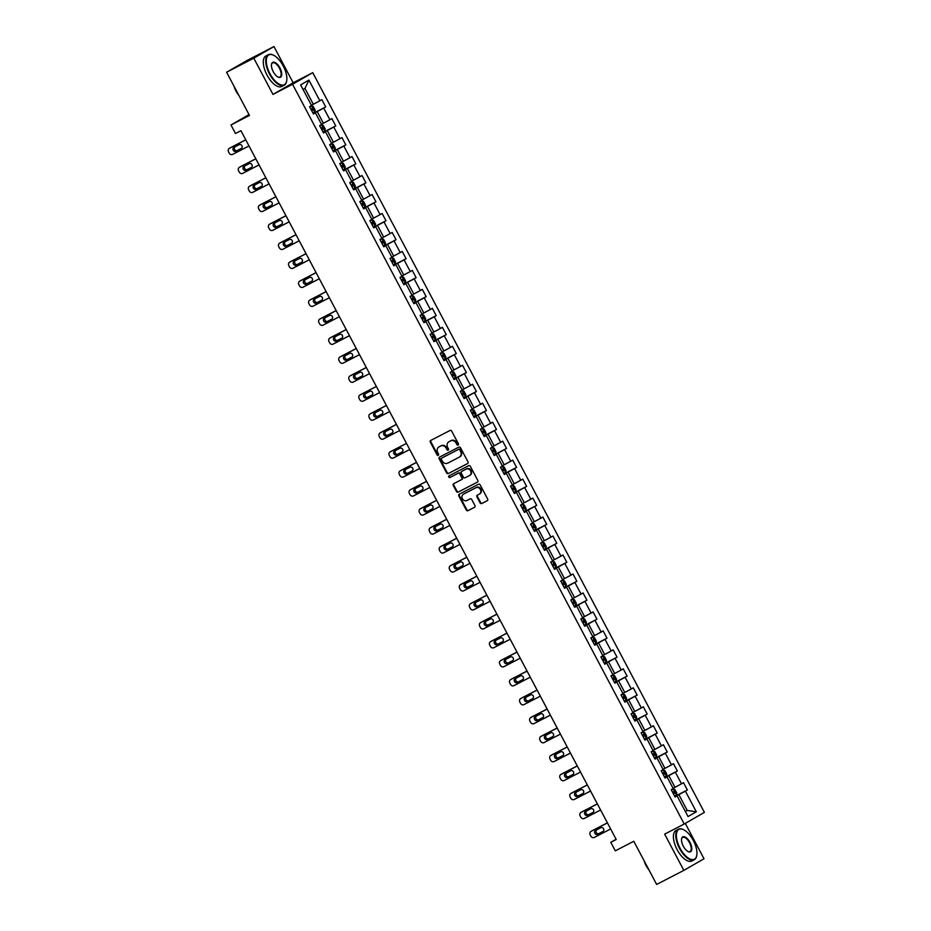 <?xml version="1.0" encoding="UTF-8"?>
<svg xmlns="http://www.w3.org/2000/svg" width="931" height="931" viewBox="0 0 931 931"><rect width="100%" height="100%" fill="white"/><g stroke="black" fill="none" stroke-linecap="round" stroke-linejoin="round"><path stroke-width="1.4" d="M458.11 445.03A0.943 0.838 -119.9 0 0 458.413 443.808L451.698 431.123A1.35 1.199 -119.9 0 0 449.999 430.483L430.785 440.421A1.35 1.199 -119.9 0 0 430.343 442.167L437.07 454.852A0.943 0.838 -119.9 0 0 438.559 454.072L437.686 452.431A4.329 3.84 -119.9 0 1 439.083 446.845L440.689 446.019A4.329 3.84 -119.9 0 1 446.124 448.067L446.996 449.708A0.943 0.838 -119.9 0 0 448.486 448.94L447.613 447.299A4.329 3.84 -119.9 0 1 449.01 441.713L450.616 440.887A4.329 3.84 -119.9 0 1 456.05 442.935L456.923 444.576A0.943 0.838 -119.9 0 0 458.11 445.03M480.105 502.88A1.35 1.199 -119.9 0 0 481.804 503.52L487.192 500.738A1.35 1.199 -119.9 0 0 487.635 498.993L480.175 484.9A1.35 1.199 -119.9 0 0 478.476 484.26L459.262 494.198A1.35 1.199 -119.9 0 0 458.82 495.944L466.28 510.037A1.35 1.199 -119.9 0 0 467.979 510.677L474.496 507.302A1.35 1.199 -119.9 0 0 474.926 505.556L471.738 499.528A1.35 1.199 -119.9 0 0 470.039 498.888L466.803 500.564A3.619 3.212 -119.9 0 1 463.429 494.175L476.078 487.635A3.619 3.212 -119.9 0 1 479.453 494.012L477.347 495.106A1.35 1.199 -119.9 0 0 476.916 496.851L480.105 502.88L480.652 502.565A1.35 1.199 -119.9 0 0 482.351 503.205L487.402 500.599M253.791 58.176L272.981 94.415L293.16 82.789L273.97 46.55L253.791 58.176L226.605 72.234L249.461 115.421L230.981 124.987L235.485 133.494L240.92 130.677L616.229 839.518L610.794 842.322L615.298 850.841L633.79 841.275L656.646 884.45L683.843 870.38L704.011 858.766L685.286 823.4M272.981 94.415L292.555 84.29L684.227 824.005L664.653 834.141L683.843 870.38M467.537 463.603A1.35 1.199 -119.9 0 0 467.979 461.857L460.519 447.776A1.35 1.199 -119.9 0 0 458.82 447.136L439.607 457.074A1.35 1.199 -119.9 0 0 439.164 458.82L446.624 472.913A1.35 1.199 -119.9 0 0 448.323 473.553L467.618 463.557M477.568 482.037L458.704 491.801A1.35 1.199 -119.9 0 1 457.005 491.161L456.458 491.475L453.257 485.447A1.35 1.199 -119.9 0 1 453.7 483.701L461.485 479.663A1.35 1.199 -119.9 0 0 461.927 477.917L459.809 473.914A1.35 1.199 -119.9 0 0 458.11 473.274L449.999 477.475A0.943 0.838 -119.9 0 1 449.079 475.822A0.943 0.838 -119.9 0 0 449.079 475.822L468.642 465.698A1.35 1.199 -119.9 0 1 470.341 466.338L477.801 480.419A1.35 1.199 -119.9 0 1 477.405 482.142L477.37 482.165A1.35 1.199 -119.9 0 0 477.405 482.142M477.37 482.165L458.157 492.115A1.35 1.199 -119.9 0 1 456.458 491.475M226.605 72.234L246.773 60.62L273.97 46.55M292.555 84.29L312.735 72.665L704.395 812.391L684.227 824.005M674.8 796.471L687.369 789.977L683.505 782.68L681.515 783.821L675.336 772.148L677.326 770.996L673.462 763.699L671.472 764.851L665.293 753.179L667.271 752.027L663.407 744.73L661.417 745.871L655.238 734.198L657.228 733.058L653.364 725.761L651.374 726.902L645.195 715.229L647.185 714.077L643.321 706.78L641.331 707.932L635.151 696.248L637.141 695.108L633.278 687.811L631.288 688.952L625.108 677.279L627.098 676.139L623.235 668.83L621.245 669.983L615.054 658.31L617.044 657.158L613.18 649.861L611.19 651.013L605.01 639.329L607 638.189L603.137 630.892L601.147 632.033L594.967 620.36L596.957 619.208L593.094 611.911L591.104 613.063L584.924 601.391L586.914 600.239L583.05 592.942L581.06 594.083L574.869 582.41L576.859 581.27L572.996 573.973L571.006 575.114L564.826 563.441L566.816 562.289L562.952 554.992L560.962 556.144L554.783 544.46L556.773 543.32L552.909 536.023L550.919 537.164L544.74 525.491L546.73 524.351L542.866 517.042L540.876 518.195L534.685 506.522L536.675 505.37L532.811 498.073L530.821 499.225L524.642 487.541L526.632 486.401L522.768 479.104L520.778 480.245L514.599 468.572L516.589 467.42L512.725 460.123L510.735 461.276L504.555 449.603L506.545 448.451L502.682 441.154L500.692 442.295L494.501 430.622L496.491 429.482L492.627 422.185L490.637 423.326L484.457 411.653L486.448 410.501L482.584 403.204L480.594 404.357L474.414 392.673L476.404 391.532L472.541 384.235L470.551 385.376L464.371 373.703L466.361 372.563L462.498 365.255L460.508 366.407L454.328 354.734L456.306 353.582L452.443 346.285L450.453 347.438L444.273 335.754L446.263 334.613L442.4 327.316L440.41 328.457L434.23 316.784L436.22 315.632L432.356 308.336L430.366 309.488L424.187 297.815L426.177 296.663L422.313 289.366L420.323 290.507L414.144 278.834L416.134 277.694L412.27 270.397L410.28 271.538L404.089 259.865L406.079 258.713L402.215 251.417L400.225 252.569L394.046 240.885L396.036 239.744L392.172 232.447L390.182 233.588L384.003 221.915L385.993 220.775L382.129 213.467L380.139 214.619L373.959 202.946L375.949 201.794L372.086 194.498L370.096 195.65L363.905 183.966L365.895 182.825L362.031 175.528L360.041 176.669L353.861 164.996L355.851 163.844L351.988 156.548L349.998 157.7L343.818 146.027L345.808 144.875L341.945 137.579L339.955 138.719L333.775 127.047L335.765 125.906L331.901 118.609L329.911 119.75L323.72 108.077L325.71 106.925L321.847 99.629L319.857 100.781L308.917 80.101L300.632 84.872L311.571 105.552L309.581 106.693L313.444 114.001L315.434 112.849L313.351 113.803M687.369 789.977L685.379 791.117L696.33 811.797L688.044 816.568L677.093 795.889L675.103 797.041L671.239 789.744L673.229 788.592L667.05 776.92L665.06 778.072L661.196 770.775L663.186 769.623L656.995 757.95L655.005 759.091L651.141 751.794L653.131 750.654L646.952 738.97L644.962 740.122L641.098 732.825L643.088 731.673L636.909 720L634.919 721.141L631.055 713.844L633.045 712.704L626.866 701.031L624.876 702.172L621.012 694.875L623.002 693.735L616.811 682.051L614.832 683.203L610.957 675.906L612.947 674.754L606.768 663.081L604.778 664.222L600.914 656.925L602.904 655.785L596.724 644.101L594.734 645.253L590.871 637.956L592.861 636.804L586.681 625.132L584.691 626.284L580.828 618.987L582.818 617.835L576.638 606.162L574.648 607.303L570.784 600.006L572.774 598.866L566.583 587.182L564.593 588.334L560.73 581.037L562.72 579.885L556.54 568.213L554.55 569.353L550.687 562.056L552.677 560.916L546.497 549.243L544.507 550.384L540.643 543.087L542.633 541.947L536.454 530.263L534.464 531.415L530.6 524.118L532.59 522.966L526.399 511.294L524.409 512.434L520.545 505.137L522.535 503.997L516.356 492.313L514.366 493.465L510.502 486.168L512.492 485.016L506.313 473.344L504.323 474.496L500.459 467.199L502.449 466.047L496.27 454.375L494.28 455.515L490.416 448.218L492.406 447.078L486.215 435.394L484.225 436.546L480.361 429.249L482.351 428.097L476.172 416.425L474.182 417.577L470.318 410.268L472.308 409.128L466.128 397.456L464.138 398.596L460.275 391.299L462.265 390.159L456.085 378.475L454.095 379.627L450.232 372.33L452.222 371.178L446.03 359.506L444.04 360.646L440.177 353.349L442.167 352.209L435.987 340.537L433.997 341.677L430.134 334.38L432.124 333.228L425.944 321.556L423.954 322.708L420.09 315.411L422.08 314.259L415.901 302.587L413.911 303.727L410.047 296.43L412.037 295.29L405.846 283.606L403.856 284.758L399.993 277.461L401.983 276.309L395.803 264.637L393.813 265.789L389.949 258.481L391.939 257.34L385.76 245.668L383.77 246.808L379.906 239.511L381.896 238.371L375.717 226.687L373.727 227.839L369.863 220.542L371.853 219.39L365.674 207.718L363.684 208.858L359.82 201.561L361.81 200.421L355.619 188.749L353.629 189.889L349.765 182.592L351.755 181.44L345.576 169.768L343.586 170.92L339.722 163.623L341.712 162.471L335.532 150.799L333.542 151.939L329.679 144.642L331.669 143.502L325.489 131.818L323.499 132.97L319.636 125.673L321.626 124.521L315.434 112.849M664.862 777.699L668.807 775.651L674.987 787.335L673.078 788.313M674.987 787.335L681.515 783.821M668.807 775.651L675.336 772.148M667.05 776.92L664.955 777.874M654.819 758.718L658.752 756.682L664.943 768.354L663.035 769.343M664.943 768.354L671.472 764.851M658.752 756.682L665.293 753.179M656.995 757.95L654.912 758.905M644.764 739.749L648.709 737.713L654.889 749.385L652.992 750.374M654.889 749.385L661.417 745.871M648.709 737.713L655.238 734.198M646.952 738.97L644.869 739.936M634.721 720.769L638.666 718.732L644.846 730.404L642.937 731.394M644.846 730.404L651.374 726.902M638.666 718.732L645.195 715.229M636.909 720L634.814 720.955M624.678 701.799L628.623 699.763L634.802 711.435L632.894 712.424M634.802 711.435L641.331 707.932M628.623 699.763L635.151 696.248M626.866 701.031L624.771 701.986M614.635 682.83L618.568 680.782L624.759 692.466L622.851 693.444M624.759 692.466L631.288 688.952M618.568 680.782L625.108 677.279M616.811 682.051L614.728 683.017M604.58 663.85L608.525 661.813L614.704 673.485L612.807 674.475M614.704 673.485L621.245 669.983M608.525 661.813L615.054 658.31M606.768 663.081L604.685 664.036M594.537 644.88L598.482 642.844L604.661 654.516L602.753 655.505M604.661 654.516L611.19 651.013M598.482 642.844L605.01 639.329M596.724 644.101L594.63 645.067M584.493 625.911L588.439 623.863L594.618 635.547L592.71 636.525M594.618 635.547L601.147 632.033M588.439 623.863L594.967 620.36M586.681 625.132L584.587 626.086M574.45 606.931L578.384 604.894L584.575 616.566L582.666 617.556M584.575 616.566L591.104 613.063M578.384 604.894L584.924 601.391M576.638 606.162L574.543 607.117M564.395 587.961L568.341 585.925L574.52 597.597L572.623 598.586M574.52 597.597L581.06 594.083M568.341 585.925L574.869 582.41M566.583 587.182L564.5 588.148M554.352 568.981L558.297 566.944L564.477 578.616L562.58 579.606M564.477 578.616L571.006 575.114M558.297 566.944L564.826 563.441M556.54 568.213L554.457 569.167M544.309 550.012L548.254 547.975L554.434 559.647L552.525 560.637M554.434 559.647L560.962 556.144M548.254 547.975L554.783 544.46M546.497 549.243L544.402 550.198M534.266 531.042L538.199 528.994L544.391 540.678L542.482 541.656M544.391 540.678L550.919 537.164M538.199 528.994L544.74 525.491M536.454 530.263L534.359 531.229M524.211 512.062L528.156 510.025L534.336 521.697L532.439 522.687M534.336 521.697L540.876 518.195M528.156 510.025L534.685 506.522M526.399 511.294L524.316 512.248M514.168 493.093L518.113 491.056L524.293 502.728L522.396 503.718M524.293 502.728L530.821 499.225M518.113 491.056L524.642 487.541M516.356 492.313L514.273 493.279M504.125 474.123L508.07 472.075L514.249 483.759L512.341 484.737M514.249 483.759L520.778 480.245M508.07 472.075L514.599 468.572M506.313 473.344L504.218 474.298M494.082 455.143L498.027 453.106L504.206 464.778L502.298 465.768M504.206 464.778L510.735 461.276M498.027 453.106L504.555 449.603M496.27 454.375L494.175 455.329M484.027 436.174L487.972 434.137L494.152 445.809L492.255 446.799M494.152 445.809L500.692 442.295M487.972 434.137L494.501 430.622M486.215 435.394L484.132 436.36M473.984 417.193L477.929 415.156L484.108 426.829L482.211 427.818M484.108 426.829L490.637 423.326M477.929 415.156L484.457 411.653M476.172 416.425L474.088 417.379M463.941 398.224L467.886 396.187L474.065 407.859L472.157 408.849M474.065 407.859L480.594 404.357M467.886 396.187L474.414 392.673M466.128 397.456L464.034 398.41M453.897 379.254L457.843 377.206L464.022 388.89L462.113 389.868M464.022 388.89L470.551 385.376M457.843 377.206L464.371 373.703M456.085 378.475L453.991 379.441M443.854 360.274L447.788 358.237L453.979 369.91L452.07 370.899M453.979 369.91L460.508 366.407M447.788 358.237L454.328 354.734M446.03 359.506L443.947 360.46M433.799 341.305L437.745 339.268L443.924 350.94L442.027 351.93M443.924 350.94L450.453 347.438M437.745 339.268L444.273 335.754M435.987 340.537L433.904 341.491M423.756 322.335L427.701 320.287L433.881 331.971L431.972 332.949M433.881 331.971L440.41 328.457M427.701 320.287L434.23 316.784M425.944 321.556L423.849 322.51M413.713 303.355L417.658 301.318L423.838 312.991L421.929 313.98M423.838 312.991L430.366 309.488M417.658 301.318L424.187 297.815M415.901 302.587L413.806 303.541M403.67 284.386L407.603 282.349L413.795 294.021L411.886 295.011M413.795 294.021L420.323 290.507M407.603 282.349L414.144 278.834M405.846 283.606L403.763 284.572M393.615 265.416L397.56 263.368L403.74 275.041L401.843 276.03M403.74 275.041L410.28 271.538M397.56 263.368L404.089 259.865M395.803 264.637L393.72 265.591M383.572 246.436L387.517 244.399L393.697 256.072L391.788 257.061M393.697 256.072L400.225 252.569M387.517 244.399L394.046 240.885M385.76 245.668L383.665 246.622M373.529 227.467L377.474 225.418L383.653 237.102L381.745 238.08M383.653 237.102L390.182 233.588M377.474 225.418L384.003 221.915M375.717 226.687L373.622 227.653M363.486 208.486L367.419 206.449L373.61 218.122L371.702 219.111M373.61 218.122L380.139 214.619M367.419 206.449L373.959 202.946M365.674 207.718L363.579 208.672M353.431 189.517L357.376 187.48L363.555 199.153L361.659 200.142M363.555 199.153L370.096 195.65M357.376 187.48L363.905 183.966M355.619 188.749L353.536 189.703M343.388 170.548L347.333 168.499L353.512 180.183L351.604 181.161M353.512 180.183L360.041 176.669M347.333 168.499L353.861 164.996M345.576 169.768L343.492 170.722M333.345 151.567L337.29 149.53L343.469 161.203L341.561 162.192M343.469 161.203L349.998 157.7M337.29 149.53L343.818 146.027M335.532 150.799L333.438 151.753M323.301 132.598L327.235 130.561L333.426 142.234L331.517 143.223M333.426 142.234L339.955 138.719M327.235 130.561L333.775 127.047M325.489 131.818L323.394 132.784M313.247 113.629L317.192 111.58L323.371 123.253L321.474 124.242M323.371 123.253L329.911 119.75M317.192 111.58L323.72 108.077M308.917 80.101L304.961 88.468L313.328 104.284L311.431 105.273M313.328 104.284L319.857 100.781M293.16 82.789L312.735 72.665M616.101 839.273L610.794 842.322M249.031 114.583L230.981 124.987M304.961 88.468L303.099 89.551M685.321 811.425L687.218 810.436L678.85 794.632L674.905 796.668M685.356 811.506L687.218 810.436L696.33 811.797M678.85 794.632L685.379 791.117M677.093 795.889L674.998 796.855M313.153 113.431L325.71 106.925M323.197 132.4L335.765 125.906M333.24 151.381L345.808 144.875M343.283 170.35L355.851 163.844M353.338 189.33L365.895 182.825M363.381 208.3L375.949 201.794M373.424 227.269L385.993 220.775M383.467 246.25L396.036 239.744M393.522 265.219L406.079 258.713M403.565 284.188L416.134 277.694M413.608 303.169L426.177 296.663M423.652 322.138L436.22 315.632M433.706 341.118L446.263 334.613M443.75 360.088L456.306 353.582M453.793 379.057L466.361 372.563M463.836 398.037L476.404 391.532M473.879 417.007L486.448 410.501M483.934 435.976L496.491 429.482M493.977 454.956L506.545 448.451M504.02 473.926L516.589 467.42M514.063 492.895L526.632 486.401M524.118 511.875L536.675 505.37M534.161 530.845L546.73 524.351M544.204 549.825L556.773 543.32M554.248 568.794L566.816 562.289M564.302 587.764L576.859 581.27M574.346 606.744L586.914 600.239M584.389 625.713L596.957 619.208M594.432 644.683L607 638.189M604.487 663.663L617.044 657.158M614.53 682.632L627.098 676.139M624.573 701.613L637.141 695.108M634.616 720.582L647.185 714.077M644.671 739.551L657.228 733.058M654.714 758.532L667.271 752.027M664.757 777.501L677.326 770.996M458.378 444.797A0.943 0.838 -119.9 0 1 457.458 444.262L456.597 442.621A4.329 3.84 -119.9 0 0 451.151 440.572L450.616 440.887M449.289 441.55A4.329 3.84 -119.9 0 1 449.557 441.399L451.151 440.572M439.362 446.694A4.329 3.84 -119.9 0 1 439.63 446.531L441.224 445.705A4.329 3.84 -119.9 0 1 446.671 447.753L447.532 449.405A0.943 0.838 -119.9 0 0 448.451 449.929M431.123 440.247A1.35 1.199 -119.9 0 0 430.89 441.853L437.605 454.537A0.943 0.838 -119.9 0 0 438.524 455.073M439.944 456.9A1.35 1.199 -119.9 0 0 439.711 458.506L447.171 472.599A1.35 1.199 -119.9 0 0 448.87 473.239L467.746 463.463M459.716 449.859A0.943 0.838 -119.9 0 0 458.529 449.405L441.655 458.133A0.943 0.838 -119.9 0 0 441.352 459.355L442.272 461.089A4.329 3.84 -119.9 0 0 447.706 463.149L459.239 457.179A4.329 3.84 -119.9 0 0 460.636 451.593L459.716 449.859L460.263 449.545A0.943 0.838 -119.9 0 0 459.076 449.091L458.529 449.405M442.144 457.854A0.943 0.838 -119.9 0 1 442.202 457.819L459.076 449.091M459.507 457.028L459.786 456.865A4.329 3.84 -119.9 0 0 461.182 451.279L460.636 451.593M460.263 449.545L461.182 451.279M457.005 491.161L453.804 485.132L453.257 485.447M454.037 483.515A1.35 1.199 -119.9 0 0 453.804 485.132M461.578 479.616L462.032 479.349A1.35 1.199 -119.9 0 0 462.474 477.603L460.356 473.6A1.35 1.199 -119.9 0 0 458.657 472.96L449.999 477.475M449.487 475.613A0.943 0.838 -119.9 0 0 450.546 477.161M469.573 475.485A3.619 3.212 -119.9 0 0 466.198 469.096L461.741 471.4A1.35 1.199 -119.9 0 0 461.299 473.146L463.417 477.149A1.35 1.199 -119.9 0 0 465.116 477.789L469.573 475.485M469.794 475.345L470.12 475.171A3.619 3.212 -119.9 0 0 466.734 468.782L466.198 469.096M462.195 471.133A1.35 1.199 -119.9 0 1 462.288 471.086L466.734 468.782M477.696 494.931A1.35 1.199 -119.9 0 0 477.463 496.537L480.652 502.565M479.686 493.884L480 493.698A3.619 3.212 -119.9 0 0 476.625 487.32L476.078 487.635M463.743 493.989A3.619 3.212 -119.9 0 1 463.975 493.861L476.625 487.32M459.6 494.024A1.35 1.199 -119.9 0 0 459.367 495.629L466.827 509.723A1.35 1.199 -119.9 0 0 468.526 510.363L474.694 507.174M311.513 105.901L309.697 106.902L311.513 105.901L313.247 106.483L315.178 110.137L314.748 111.941L311.559 105.913M245.749 139.79L230.795 147.517A2.758 2.444 60.1 0 0 230.632 147.622M248.996 145.934L232.657 154.383A2.758 2.444 -119.9 0 1 229.189 153.08L228.549 151.869A2.758 2.444 -119.9 0 1 229.433 148.308L245.784 139.848M314.748 111.941L312.909 112.977M234.891 146.877A2.199 1.955 -119.9 0 0 237.358 150.485L241.618 148.273M311.687 110.673L312.967 109.974L312.199 108.52L310.919 109.218M235.997 151.264L241.21 148.564A2.199 1.955 -119.9 0 0 239.151 144.677L233.937 147.377A2.199 1.955 -119.9 0 0 235.997 151.264L237.358 150.485M283.233 65.973A16.793 7.669 62.6 0 0 273.458 55.197A16.793 7.669 62.6 0 0 266.487 58.676A16.793 7.669 62.6 0 0 269.932 73.642A16.793 7.669 62.6 0 0 286.701 80.799A16.793 7.669 62.6 0 0 283.233 65.973M286.655 81.009A17.2 7.855 -117.4 0 1 286.62 81.23A17.2 7.855 -117.4 0 1 284.164 85.256A17.2 7.855 -117.4 0 1 269.443 73.898A17.2 7.855 -117.4 0 1 268.349 54.696A17.2 7.855 -117.4 0 1 273.051 55.01A17.2 7.855 -117.4 0 1 273.26 55.104M279.905 67.893A8.391 3.84 -117.4 0 1 281.627 75.364A8.391 3.84 -117.4 0 1 278.148 77.11A8.391 3.84 -117.4 0 1 273.26 71.722A8.391 3.84 -117.4 0 1 271.515 64.309A8.391 3.84 -117.4 0 1 279.905 67.893M277.938 77.005A7.983 3.643 62.6 0 0 279.928 77.064A7.983 3.643 62.6 0 0 279.416 68.149A7.983 3.643 62.6 0 0 272.585 62.889A7.983 3.643 62.6 0 0 271.48 64.542M238.871 95.404A12.382 5.656 -117.4 0 1 236.009 91.087A12.382 5.656 -117.4 0 1 234.03 86.269M284.164 85.256L281.767 86.49A17.2 7.855 -117.4 0 1 267.046 75.143A17.2 7.855 -117.4 0 1 265.952 55.93L268.349 54.696M693.316 840.484A16.793 7.669 62.6 0 0 683.54 829.707A16.793 7.669 62.6 0 0 676.569 833.187A16.793 7.669 62.6 0 0 680.014 848.141A16.793 7.669 62.6 0 0 696.784 855.298A16.793 7.669 62.6 0 0 693.316 840.484M696.737 855.519A17.2 7.855 -117.4 0 1 696.702 855.74A17.2 7.855 -117.4 0 1 694.247 859.767A17.2 7.855 -117.4 0 1 679.514 848.409A17.2 7.855 -117.4 0 1 678.431 829.195A17.2 7.855 -117.4 0 1 683.133 829.509A17.2 7.855 -117.4 0 1 683.331 829.614M689.987 842.392A8.391 3.84 -117.4 0 1 691.71 849.875A8.391 3.84 -117.4 0 1 688.218 851.621A8.391 3.84 -117.4 0 1 683.331 846.232A8.391 3.84 -117.4 0 1 681.597 838.819A8.391 3.84 -117.4 0 1 689.987 842.392M688.021 851.516A7.983 3.643 62.6 0 0 689.999 851.574A7.983 3.643 62.6 0 0 689.499 842.66A7.983 3.643 62.6 0 0 682.667 837.388A7.983 3.643 62.6 0 0 681.562 839.04M648.954 869.903A12.382 5.656 -117.4 0 1 646.079 865.597A12.382 5.656 -117.4 0 1 644.112 860.768M694.247 859.767L691.849 861A17.2 7.855 -117.4 0 1 677.128 849.642A17.2 7.855 -117.4 0 1 676.034 830.44L678.431 829.195M321.556 124.87L319.74 125.871L321.556 124.87L323.29 125.464L325.222 129.106L324.791 130.91L321.602 124.894M255.792 158.759L240.85 166.498A2.758 2.444 60.1 0 0 240.675 166.591M259.039 164.903L242.7 173.364A2.758 2.444 -119.9 0 1 239.244 172.06L238.592 170.839A2.758 2.444 -119.9 0 1 239.488 167.277L255.827 158.829M324.791 130.91L322.964 131.958M244.934 165.858A2.199 1.955 -119.9 0 0 247.402 169.454L251.661 167.254M323.01 128.955L321.719 129.618L323.01 128.955L322.242 127.489L320.962 128.187M246.04 170.245L251.254 167.545A2.199 1.955 -119.9 0 0 249.194 163.647L243.98 166.346A2.199 1.955 -119.9 0 0 246.04 170.245L247.402 169.454M333.007 150.927L334.823 149.926L335.276 148.087L333.345 144.433L331.611 143.851L329.783 144.852M331.611 143.851L329.772 144.817M265.835 177.74L250.893 185.467A2.758 2.444 60.1 0 0 250.718 185.572M269.094 183.884L252.755 192.333A2.758 2.444 -119.9 0 1 249.287 191.03L248.647 189.808A2.758 2.444 -119.9 0 1 249.531 186.258L265.87 177.798M254.978 184.827A2.199 1.955 -119.9 0 0 257.445 188.434L261.704 186.223M333.054 147.924L331.762 148.588L333.054 147.924L332.286 146.458L331.005 147.156M256.083 189.214L261.308 186.514A2.199 1.955 -119.9 0 0 259.249 182.627L254.023 185.327A2.199 1.955 -119.9 0 0 256.083 189.214L257.445 188.434M341.654 162.82L339.827 163.821L341.654 162.82L343.388 163.414L345.32 167.056L344.889 168.86L341.7 162.832M275.879 196.709L260.936 204.448A2.758 2.444 60.1 0 0 260.773 204.541M279.137 202.853L262.798 211.314A2.758 2.444 -119.9 0 1 259.33 209.999L258.69 208.788A2.758 2.444 -119.9 0 1 259.574 205.227L275.913 196.767M344.889 168.86L343.05 169.907M265.032 203.796A2.199 1.955 -119.9 0 0 267.488 207.404L271.759 205.192M341.828 167.592L343.108 166.893L342.329 165.439L341.049 166.137M266.126 208.183L271.352 205.483A2.199 1.955 -119.9 0 0 269.292 201.596L264.067 204.296A2.199 1.955 -119.9 0 0 266.126 208.183L267.488 207.404M351.697 181.789L349.881 182.79L351.697 181.789L353.431 182.383L355.363 186.025L354.932 187.829L351.743 181.813M285.933 215.678L270.979 223.417A2.758 2.444 60.1 0 0 270.816 223.51M289.18 221.822L272.841 230.283A2.758 2.444 -119.9 0 1 269.373 228.979L268.733 227.758A2.758 2.444 -119.9 0 1 269.618 224.196L285.968 215.748M354.932 187.829L353.093 188.877M275.076 222.777A2.199 1.955 -119.9 0 0 277.543 226.373L281.802 224.173M353.152 185.874L351.86 186.537L353.152 185.874L352.384 184.408L351.103 185.106M276.181 227.164L281.395 224.464A2.199 1.955 -119.9 0 0 279.335 220.566L274.121 223.265A2.199 1.955 -119.9 0 0 276.181 227.164L277.543 226.373M363.137 207.846L364.964 206.845L365.406 205.006L363.474 201.352L361.74 200.77L359.925 201.771M361.74 200.77L359.901 201.736M295.977 234.659L281.034 242.386A2.758 2.444 60.1 0 0 280.859 242.491M299.223 240.803L282.884 249.252A2.758 2.444 -119.9 0 1 279.428 247.949L278.776 246.738A2.758 2.444 -119.9 0 1 279.672 243.177L296.011 234.717M285.119 241.746A2.199 1.955 -119.9 0 0 287.586 245.353L291.845 243.142M363.195 204.843L361.903 205.507L363.195 204.843L362.427 203.389L361.147 204.075M286.224 246.133L291.438 243.433A2.199 1.955 -119.9 0 0 289.378 239.546L284.164 242.246A2.199 1.955 -119.9 0 0 286.224 246.133L287.586 245.353M373.191 226.827L375.007 225.826L375.461 223.975L373.529 220.333L371.795 219.739L369.968 220.74M371.795 219.739L369.956 220.705M306.02 253.628L291.077 261.367A2.758 2.444 60.1 0 0 290.903 261.46M309.278 259.772L292.928 268.233A2.758 2.444 -119.9 0 1 289.471 266.918L288.831 265.707A2.758 2.444 -119.9 0 1 289.716 262.146L306.055 253.698M295.162 260.727A2.199 1.955 -119.9 0 0 297.629 264.323L301.888 262.123M371.969 224.511L373.238 223.812L372.47 222.358L371.19 223.056M296.267 265.114L301.493 262.402A2.199 1.955 -119.9 0 0 299.433 258.515L294.208 261.215A2.199 1.955 -119.9 0 0 296.267 265.114L297.629 264.323M383.235 245.796L385.05 244.795L385.504 242.956L383.572 239.302L381.838 238.72L380.011 239.721M381.838 238.72L379.999 239.686M316.063 272.608L301.12 280.336A2.758 2.444 60.1 0 0 300.957 280.44M319.321 278.741L302.982 287.202A2.758 2.444 -119.9 0 1 299.514 285.898L298.874 284.677A2.758 2.444 -119.9 0 1 299.759 281.127L316.098 272.667M305.217 279.696A2.199 1.955 -119.9 0 0 307.672 283.292L311.943 281.092M382.013 243.491L383.293 242.793L382.513 241.327L381.233 242.025M306.311 284.083L311.536 281.383A2.199 1.955 -119.9 0 0 309.476 277.485L304.251 280.196A2.199 1.955 -119.9 0 0 306.311 284.083L307.672 283.292M393.278 264.765L395.105 263.776L395.547 261.925L393.615 258.271L391.881 257.689L390.054 258.69M391.881 257.689L390.042 258.655M326.118 291.578L311.163 299.305A2.758 2.444 60.1 0 0 311.001 299.41M329.365 297.722L313.025 306.171A2.758 2.444 -119.9 0 1 309.558 304.868L308.917 303.657A2.758 2.444 -119.9 0 1 309.802 300.096L326.141 291.636M315.26 298.665A2.199 1.955 -119.9 0 0 317.727 302.272L321.986 300.061M392.056 262.461L393.336 261.762L392.568 260.308L391.288 260.994M316.365 303.052L321.579 300.352A2.199 1.955 -119.9 0 0 319.519 296.465L314.294 299.165A2.199 1.955 -119.9 0 0 316.365 303.052L317.727 302.272M403.321 283.746L405.148 282.745L405.59 280.894L403.658 277.252L401.924 276.658L400.109 277.659M401.924 276.658L400.086 277.636M336.161 310.547L321.218 318.286A2.758 2.444 60.1 0 0 321.044 318.379M339.408 316.691L323.069 325.152A2.758 2.444 -119.9 0 1 319.612 323.848L318.961 322.626A2.758 2.444 -119.9 0 1 319.845 319.065L336.196 310.617M325.303 317.646A2.199 1.955 -119.9 0 0 327.77 321.242L332.03 319.042M402.099 281.43L403.379 280.731L402.611 279.277L401.331 279.975M326.409 322.033L331.622 319.333A2.199 1.955 -119.9 0 0 329.562 315.434L324.349 318.134A2.199 1.955 -119.9 0 0 326.409 322.033L327.77 321.242M413.376 302.715L415.191 301.714L415.645 299.875L413.713 296.221L411.968 295.639L410.152 296.64M411.968 295.639L410.14 296.605M346.204 329.527L331.261 337.255A2.758 2.444 60.1 0 0 331.087 337.359M349.462 335.672L333.112 344.121A2.758 2.444 -119.9 0 1 329.655 342.817L329.015 341.596A2.758 2.444 -119.9 0 1 329.9 338.046L346.239 329.586M335.346 336.615A2.199 1.955 -119.9 0 0 337.813 340.222L342.073 338.011M412.154 300.41L413.422 299.712L412.654 298.246L411.374 298.944M336.452 341.002L341.677 338.302A2.199 1.955 -119.9 0 0 339.617 334.415L334.392 337.115A2.199 1.955 -119.9 0 0 336.452 341.002L337.813 340.222M423.419 321.695L425.234 320.695L425.688 318.844L423.756 315.202L422.022 314.608L420.195 315.609M422.022 314.608L420.184 315.574M356.247 348.497L341.305 356.236A2.758 2.444 60.1 0 0 341.13 356.329M359.506 354.641L343.167 363.102A2.758 2.444 -119.9 0 1 339.699 361.787L339.059 360.576A2.758 2.444 -119.9 0 1 339.943 357.015L356.282 348.555M345.401 355.584A2.199 1.955 -119.9 0 0 347.857 359.191L352.127 356.98M422.197 319.38L423.477 318.681L422.697 317.227L421.417 317.925M346.495 359.971L351.72 357.271A2.199 1.955 -119.9 0 0 349.66 353.384L344.435 356.084A2.199 1.955 -119.9 0 0 346.495 359.971L347.857 359.191M432.065 333.577L430.238 334.578L432.065 333.577L433.799 334.171L435.731 337.813L435.301 339.617L433.462 340.665M366.302 367.466L351.348 375.205A2.758 2.444 60.1 0 0 351.185 375.298M369.549 373.61L353.21 382.071A2.758 2.444 -119.9 0 1 349.742 380.767L349.102 379.545A2.758 2.444 -119.9 0 1 349.986 375.984L366.325 367.536M355.444 374.565A2.199 1.955 -119.9 0 0 357.911 378.161L362.171 375.961M435.289 339.664L432.112 333.601M432.24 338.349L433.52 337.662L432.74 336.196L431.472 336.894M356.55 378.952L361.763 376.252A2.199 1.955 -119.9 0 0 359.703 372.353L354.478 375.053A2.199 1.955 -119.9 0 0 356.55 378.952L357.911 378.161M443.505 359.634L445.332 358.633L445.774 356.794L443.843 353.14L442.109 352.558L440.293 353.559M442.109 352.558L440.27 353.524M376.345 386.446L361.403 394.174A2.758 2.444 60.1 0 0 361.228 394.279M379.592 392.591L363.253 401.04A2.758 2.444 -119.9 0 1 359.797 399.736L359.145 398.526A2.758 2.444 -119.9 0 1 360.029 394.965L376.38 386.505M365.487 393.534A2.199 1.955 -119.9 0 0 367.954 397.141L372.214 394.93M442.283 357.329L443.563 356.631L442.795 355.177L441.515 355.863M366.593 397.921L371.806 395.221A2.199 1.955 -119.9 0 0 369.747 391.334L364.533 394.034A2.199 1.955 -119.9 0 0 366.593 397.921L367.954 397.141M452.152 371.527L450.336 372.528L452.152 371.527L453.897 372.121L455.829 375.763L455.387 377.567L452.198 371.539M386.388 405.416L371.446 413.155A2.758 2.444 60.1 0 0 371.271 413.248M389.647 411.56L373.296 420.021A2.758 2.444 -119.9 0 1 369.84 418.706L369.188 417.495A2.758 2.444 -119.9 0 1 370.084 413.934L386.423 405.485M455.387 377.567L453.56 378.614M375.53 412.514A2.199 1.955 -119.9 0 0 377.998 416.11L382.257 413.911M452.326 376.299L453.606 375.6L452.838 374.146L451.558 374.844M376.636 416.902L381.861 414.19A2.199 1.955 -119.9 0 0 379.79 410.303L374.576 413.003A2.199 1.955 -119.9 0 0 376.636 416.902L377.998 416.11M462.207 390.508L460.38 391.509L462.207 390.508L463.941 391.09L465.872 394.744L465.43 396.536L462.242 390.52M396.431 424.385L381.489 432.124A2.758 2.444 60.1 0 0 381.314 432.217M399.69 430.529L383.351 438.99A2.758 2.444 -119.9 0 1 379.883 437.686L379.243 436.464A2.758 2.444 -119.9 0 1 380.127 432.915L396.466 424.455M465.43 396.536L463.603 397.584M385.574 431.484A2.199 1.955 -119.9 0 0 388.041 435.08L392.312 432.88M463.661 394.581L462.358 395.244L463.661 394.581L462.882 393.115L461.601 393.813M386.679 435.871L391.904 433.171A2.199 1.955 -119.9 0 0 389.845 429.272L384.619 431.984A2.199 1.955 -119.9 0 0 386.679 435.871L388.041 435.08M473.646 416.553L475.473 415.552L475.916 413.713L473.984 410.059L472.25 409.477L470.423 410.478M472.25 409.477L470.411 410.443M406.486 443.365L391.532 451.093A2.758 2.444 60.1 0 0 391.369 451.198M409.733 449.51L393.394 457.959A2.758 2.444 -119.9 0 1 389.926 456.656L389.286 455.445A2.758 2.444 -119.9 0 1 390.17 451.884L406.51 443.424M395.628 450.453A2.199 1.955 -119.9 0 0 398.096 454.06L402.355 451.849M473.704 413.55L472.413 414.225L473.704 413.55L472.925 412.096L471.656 412.782M396.722 454.84L401.948 452.14A2.199 1.955 -119.9 0 0 399.888 448.253L394.663 450.953A2.199 1.955 -119.9 0 0 396.722 454.84L398.096 454.06M482.293 428.446L480.477 429.447L482.293 428.446L484.027 429.04L485.959 432.682L485.528 434.486L482.339 428.469M416.529 462.335L401.587 470.074A2.758 2.444 60.1 0 0 401.412 470.167M419.776 468.479L403.437 476.94A2.758 2.444 -119.9 0 1 399.981 475.636L399.329 474.414A2.758 2.444 -119.9 0 1 400.214 470.853L416.564 462.404M485.528 434.486L483.689 435.533M405.672 469.433A2.199 1.955 -119.9 0 0 408.139 473.029L412.398 470.83M482.467 433.218L483.748 432.519L482.98 431.065L481.699 431.763M406.777 473.821L411.991 471.121A2.199 1.955 -119.9 0 0 409.931 467.222L404.717 469.922A2.199 1.955 -119.9 0 0 406.777 473.821L408.139 473.029M493.744 454.503L495.56 453.502L496.002 451.663L494.07 448.009L492.336 447.427L490.521 448.428M492.336 447.427L490.497 448.393M426.573 481.315L411.63 489.043A2.758 2.444 60.1 0 0 411.455 489.147M429.831 487.46L413.48 495.909A2.758 2.444 -119.9 0 1 410.024 494.605L409.372 493.383A2.758 2.444 -119.9 0 1 410.268 489.834L426.607 481.374M415.715 488.403A2.199 1.955 -119.9 0 0 418.182 492.01L422.441 489.799M493.791 451.5L492.499 452.163L493.791 451.5L493.023 450.034L491.743 450.732M416.82 492.79L422.034 490.09A2.199 1.955 -119.9 0 0 419.974 486.203L414.76 488.903A2.199 1.955 -119.9 0 0 416.82 492.79L418.182 492.01M503.787 473.483L505.603 472.483L506.057 470.632L504.125 466.99L502.391 466.396L500.564 467.397M502.391 466.396L500.552 467.362M436.616 500.284L421.673 508.023A2.758 2.444 60.1 0 0 421.499 508.117M439.874 506.429L423.535 514.89A2.758 2.444 -119.9 0 1 420.067 513.575L419.427 512.364A2.758 2.444 -119.9 0 1 420.312 508.803L436.651 500.343M425.758 507.372A2.199 1.955 -119.9 0 0 428.225 510.979L432.496 508.768M503.846 470.469L502.542 471.144L503.846 470.469L503.066 469.015L501.786 469.713M426.864 511.759L432.089 509.059A2.199 1.955 -119.9 0 0 430.029 505.172L424.804 507.872A2.199 1.955 -119.9 0 0 426.864 511.759L428.225 510.979M513.831 492.452L515.658 491.452L516.1 489.601L514.168 485.959L512.434 485.365L510.607 486.366M512.434 485.365L510.595 486.343M446.659 519.254L431.716 526.993A2.758 2.444 60.1 0 0 431.553 527.086M449.917 525.398L433.578 533.859A2.758 2.444 -119.9 0 1 430.11 532.555L429.47 531.333A2.758 2.444 -119.9 0 1 430.355 527.772L446.694 519.323M435.813 526.352A2.199 1.955 -119.9 0 0 438.28 529.948L442.539 527.749M512.609 490.137L513.889 489.45L513.109 487.984L511.829 488.682M436.907 530.74L442.132 528.04A2.199 1.955 -119.9 0 0 440.072 524.141L434.847 526.841A2.199 1.955 -119.9 0 0 436.907 530.74L438.28 529.948M523.874 511.422L525.701 510.421L526.143 508.582L524.211 504.928L522.477 504.346L520.662 505.347M522.477 504.346L520.638 505.312M456.714 538.234L441.76 545.962A2.758 2.444 60.1 0 0 441.597 546.066M459.961 544.379L443.622 552.828A2.758 2.444 -119.9 0 1 440.154 551.524L439.513 550.314A2.758 2.444 -119.9 0 1 440.398 546.753L456.749 538.293M445.856 545.322A2.199 1.955 -119.9 0 0 448.323 548.929L452.582 546.718M522.652 509.117L523.932 508.419L523.164 506.964L521.884 507.651M446.961 549.709L452.175 547.009A2.199 1.955 -119.9 0 0 450.115 543.122L444.902 545.822A2.199 1.955 -119.9 0 0 446.961 549.709L448.323 548.929M533.928 530.402L535.744 529.402L536.186 527.551L534.254 523.909L532.52 523.315L530.705 524.316M532.52 523.315L530.682 524.281M466.757 557.204L451.814 564.942A2.758 2.444 60.1 0 0 451.64 565.036M470.004 563.348L453.665 571.809A2.758 2.444 -119.9 0 1 450.208 570.494L449.557 569.283A2.758 2.444 -119.9 0 1 450.453 565.722L466.792 557.273M455.899 564.302A2.199 1.955 -119.9 0 0 458.366 567.898L462.626 565.699M532.695 528.086L533.975 527.388L533.207 525.934L531.927 526.632M457.005 568.69L462.218 565.978A2.199 1.955 -119.9 0 0 460.158 562.091L454.945 564.791A2.199 1.955 -119.9 0 0 457.005 568.69L458.366 567.898M543.972 549.371L545.787 548.371L546.241 546.532L544.309 542.878L542.61 542.308L540.748 543.297M545.799 548.324L542.61 542.308L540.736 543.262M476.8 576.173L461.857 583.912A2.758 2.444 60.1 0 0 461.683 584.005M480.059 582.317L463.719 590.778A2.758 2.444 -119.9 0 1 460.251 589.474L459.611 588.252A2.758 2.444 -119.9 0 1 460.496 584.703L476.835 576.242M465.942 583.272A2.199 1.955 -119.9 0 0 468.409 586.867L472.669 584.668M542.75 547.067L544.018 546.369L543.25 544.903L541.97 545.601M467.048 587.659L472.273 584.959A2.199 1.955 -119.9 0 0 470.213 581.06L464.988 583.76A2.199 1.955 -119.9 0 0 467.048 587.659L468.409 586.867M554.015 568.341L555.842 567.34L556.284 565.501L554.352 561.847L552.618 561.265L550.791 562.266M552.618 561.265L550.78 562.231M486.843 595.153L471.901 602.881A2.758 2.444 60.1 0 0 471.738 602.985M490.102 601.298L473.763 609.747A2.758 2.444 -119.9 0 1 470.295 608.443L469.655 607.233A2.758 2.444 -119.9 0 1 470.539 603.672L486.878 595.212M475.997 602.241A2.199 1.955 -119.9 0 0 478.453 605.848L482.724 603.637M552.793 566.036L554.073 565.338L553.293 563.883L552.013 564.57M477.091 606.628L482.316 603.928A2.199 1.955 -119.9 0 0 480.256 600.041L475.031 602.741A2.199 1.955 -119.9 0 0 477.091 606.628L478.453 605.848M564.058 587.321L565.885 586.321L566.327 584.47L564.395 580.828L562.661 580.234L560.846 581.235M562.661 580.234L560.823 581.2M496.898 614.123L481.944 621.861A2.758 2.444 60.1 0 0 481.781 621.955M500.145 620.267L483.806 628.728A2.758 2.444 -119.9 0 1 480.338 627.424L479.698 626.202A2.758 2.444 -119.9 0 1 480.582 622.641L496.933 614.192M486.04 621.221A2.199 1.955 -119.9 0 0 488.507 624.817L492.767 622.618M562.836 585.005L564.116 584.307L563.348 582.853L562.068 583.551M487.146 625.609L492.359 622.909A2.199 1.955 -119.9 0 0 490.3 619.01L485.086 621.71A2.199 1.955 -119.9 0 0 487.146 625.609L488.507 624.817M572.705 599.215L570.889 600.216L572.705 599.215L574.439 599.797L576.37 603.451L575.94 605.243L574.101 606.29M506.941 633.103L491.999 640.831A2.758 2.444 60.1 0 0 491.824 640.935M510.188 639.248L493.849 647.697A2.758 2.444 -119.9 0 1 490.393 646.393L489.741 645.171A2.758 2.444 -119.9 0 1 490.637 641.622L506.976 633.161M496.083 640.191A2.199 1.955 -119.9 0 0 498.55 643.798L502.81 641.587M575.928 605.29L572.751 599.227M572.879 603.986L574.159 603.288L573.391 601.822L572.111 602.52M497.189 644.578L502.403 641.878A2.199 1.955 -119.9 0 0 500.343 637.991L495.129 640.691A2.199 1.955 -119.9 0 0 497.189 644.578L498.55 643.798M582.759 618.184L580.932 619.185L582.759 618.184L584.493 618.778L586.425 622.42L585.983 624.224L582.794 618.196M516.984 652.072L502.042 659.811A2.758 2.444 60.1 0 0 501.867 659.904M520.243 658.217L503.892 666.677A2.758 2.444 -119.9 0 1 500.436 665.362L499.796 664.152A2.758 2.444 -119.9 0 1 500.68 660.591L517.019 652.131M585.983 624.224L584.156 625.271M506.127 659.16A2.199 1.955 -119.9 0 0 508.594 662.767L512.853 660.556M584.202 622.257L582.911 622.932L584.202 622.257L583.434 620.802L582.154 621.501M507.232 663.547L512.457 660.847A2.199 1.955 -119.9 0 0 510.397 656.96L505.172 659.66A2.199 1.955 -119.9 0 0 507.232 663.547L508.594 662.767M592.803 637.153L590.976 638.154L592.803 637.153L594.537 637.747L596.468 641.389L596.026 643.193L592.849 637.176M527.027 671.042L512.085 678.78A2.758 2.444 60.1 0 0 511.922 678.874M530.286 677.186L513.947 685.647A2.758 2.444 -119.9 0 1 510.479 684.343L509.839 683.121A2.758 2.444 -119.9 0 1 510.723 679.56L527.062 671.111M596.026 643.193L594.199 644.24M516.181 678.14A2.199 1.955 -119.9 0 0 518.637 681.736L522.908 679.537M594.257 641.238L592.966 641.901L594.257 641.238L593.478 639.772L592.197 640.47M517.275 682.528L522.5 679.828A2.199 1.955 -119.9 0 0 520.441 675.929L515.215 678.629A2.199 1.955 -119.9 0 0 517.275 682.528L518.637 681.736M602.846 656.134L601.03 657.135L602.846 656.134L604.58 656.716L606.512 660.37L606.081 662.162L602.892 656.146M537.082 690.022L522.128 697.75A2.758 2.444 60.1 0 0 521.965 697.854M540.329 696.167L523.99 704.616A2.758 2.444 -119.9 0 1 520.522 703.312L519.882 702.102A2.758 2.444 -119.9 0 1 520.766 698.541L537.106 690.08M606.081 662.162L604.242 663.209M526.224 697.11A2.199 1.955 -119.9 0 0 528.692 700.717L532.951 698.506M604.3 660.207L603.009 660.87L604.3 660.207L603.532 658.752L602.252 659.439M527.33 701.497L532.544 698.797A2.199 1.955 -119.9 0 0 530.484 694.91L525.259 697.61A2.199 1.955 -119.9 0 0 527.33 701.497L528.692 700.717M614.285 682.19L616.113 681.189L616.555 679.339L614.623 675.697L612.889 675.103L611.073 676.104M612.889 675.103L611.05 676.069M547.125 708.991L532.183 716.73A2.758 2.444 60.1 0 0 532.008 716.823M550.372 715.136L534.033 723.596A2.758 2.444 -119.9 0 1 530.577 722.281L529.925 721.071A2.758 2.444 -119.9 0 1 530.81 717.51L547.16 709.05M536.268 716.09A2.199 1.955 -119.9 0 0 538.735 719.686L542.994 717.487M614.344 679.176L613.052 679.851L614.344 679.176L613.576 677.721L612.295 678.42M537.373 720.478L542.587 717.766A2.199 1.955 -119.9 0 0 540.527 713.879L535.313 716.579A2.199 1.955 -119.9 0 0 537.373 720.478L538.735 719.686M624.34 701.159L626.156 700.159L626.61 698.32L624.678 694.666L622.944 694.084L621.117 695.085M622.944 694.084L621.105 695.05M557.169 727.961L542.226 735.699A2.758 2.444 60.1 0 0 542.051 735.793M560.427 734.105L544.076 742.566A2.758 2.444 -119.9 0 1 540.62 741.262L539.98 740.04A2.758 2.444 -119.9 0 1 540.864 736.491L557.204 728.03M546.311 735.059A2.199 1.955 -119.9 0 0 548.778 738.655L553.037 736.456M623.118 698.844L624.387 698.157L623.619 696.691L622.339 697.389M547.416 739.447L552.642 736.747A2.199 1.955 -119.9 0 0 550.582 732.848L545.357 735.548A2.199 1.955 -119.9 0 0 547.416 739.447L548.778 738.655M634.383 720.129L636.199 719.128L636.653 717.289L634.721 713.635L632.987 713.053L631.16 714.054M632.987 713.053L631.148 714.019M567.212 746.941L552.269 754.669A2.758 2.444 60.1 0 0 552.095 754.773M570.47 753.086L554.131 761.535A2.758 2.444 -119.9 0 1 550.663 760.231L550.023 759.021A2.758 2.444 -119.9 0 1 550.908 755.46L567.247 746.999M556.366 754.029A2.199 1.955 -119.9 0 0 558.821 757.636L563.092 755.425M634.442 717.126L633.15 717.801L634.442 717.126L633.662 715.671L632.382 716.358M557.46 758.416L562.685 755.716A2.199 1.955 -119.9 0 0 560.625 751.829L555.4 754.529A2.199 1.955 -119.9 0 0 557.46 758.416L558.821 757.636M644.427 739.109L646.254 738.108L646.696 736.258L644.764 732.616L643.03 732.022L641.203 733.023M643.03 732.022L641.191 732.988M577.267 765.91L562.312 773.649A2.758 2.444 60.1 0 0 562.149 773.742M580.513 772.055L564.174 780.515A2.758 2.444 -119.9 0 1 560.706 779.212L560.066 777.99A2.758 2.444 -119.9 0 1 560.951 774.429L577.29 765.98M566.409 773.009A2.199 1.955 -119.9 0 0 568.876 776.605L573.135 774.406M644.485 736.095L643.193 736.77L644.485 736.095L643.705 734.64L642.437 735.339M567.514 777.397L572.728 774.697A2.199 1.955 -119.9 0 0 570.668 770.798L565.443 773.498A2.199 1.955 -119.9 0 0 567.514 777.397L568.876 776.605M654.47 758.078L656.297 757.078L656.739 755.239L654.807 751.585L653.12 751.014L651.258 752.004M656.308 757.031L653.12 751.014L651.235 751.969M587.31 784.891L572.367 792.618A2.758 2.444 60.1 0 0 572.193 792.723M590.557 791.036L574.218 799.485A2.758 2.444 -119.9 0 1 570.761 798.181L570.109 796.959A2.758 2.444 -119.9 0 1 570.994 793.41L587.345 784.949M576.452 791.978A2.199 1.955 -119.9 0 0 578.919 795.586L583.178 793.375M653.248 755.774L654.528 755.076L653.76 753.61L652.48 754.308M577.557 796.366L582.771 793.666A2.199 1.955 -119.9 0 0 580.711 789.767L575.498 792.479A2.199 1.955 -119.9 0 0 577.557 796.366L578.919 795.586M664.525 777.059L666.34 776.058L666.794 774.208L664.862 770.565L663.116 769.972L661.301 770.973M663.116 769.972L661.278 770.938M597.353 803.86L582.41 811.599A2.758 2.444 60.1 0 0 582.236 811.692M600.611 810.005L584.261 818.465A2.758 2.444 -119.9 0 1 580.804 817.15L580.153 815.94A2.758 2.444 -119.9 0 1 581.049 812.379L597.388 803.918M586.495 810.948A2.199 1.955 -119.9 0 0 588.962 814.555L593.222 812.344M663.291 774.743L664.571 774.045L663.803 772.59L662.523 773.289M587.601 815.335L592.826 812.635A2.199 1.955 -119.9 0 0 590.754 808.748L585.541 811.448A2.199 1.955 -119.9 0 0 587.601 815.335L588.962 814.555M674.568 796.028L676.383 795.027L676.837 793.177L674.905 789.535L673.171 788.941L671.344 789.942M673.171 788.941L671.332 789.919M607.396 822.829L592.453 830.568A2.758 2.444 60.1 0 0 592.279 830.661M610.655 828.974L594.315 837.435A2.758 2.444 -119.9 0 1 590.848 836.131L590.207 834.909A2.758 2.444 -119.9 0 1 591.092 831.348L607.431 822.899M596.538 829.928A2.199 1.955 -119.9 0 0 599.005 833.524L603.276 831.325M673.346 793.712L674.626 793.026L673.846 791.559L672.566 792.258M597.644 834.316L602.869 831.616A2.199 1.955 -119.9 0 0 600.809 827.717L595.584 830.417A2.199 1.955 -119.9 0 0 597.644 834.316L599.005 833.524M229.433 148.308L230.795 147.517M311.676 110.649L312.967 109.974M239.488 167.277L240.85 166.498M249.531 186.258L250.893 185.467M334.834 149.879L331.645 143.863M259.574 205.227L260.936 204.448M341.817 167.568L343.108 166.893M269.618 224.196L270.979 223.417M279.672 243.177L281.034 242.386M364.975 206.798L361.787 200.782M289.716 262.146L291.077 261.367M375.018 225.779L371.83 219.751M371.946 224.487L373.238 223.812M299.759 281.127L301.12 280.336M385.062 244.748L381.885 238.732M382.001 243.457L383.293 242.793M309.802 300.096L311.163 299.305M395.116 263.729L391.928 257.701M392.044 262.437L393.336 261.762M319.845 319.065L321.218 318.286M405.16 282.698L401.971 276.682M402.087 281.406L403.379 280.731M329.9 338.046L331.261 337.255M415.203 301.667L412.014 295.651M412.13 300.376L413.422 299.712M339.943 357.015L341.305 356.236M425.246 320.648L422.069 314.62M422.185 319.356L423.477 318.681M349.986 375.984L351.348 375.205M432.228 338.325L433.52 337.662M360.029 394.965L361.403 394.174M445.344 358.586L442.155 352.57M442.272 357.295L443.563 356.631M370.084 413.934L371.446 413.155M452.315 376.275L453.606 375.6M380.127 432.915L381.489 432.124M390.17 451.884L391.532 451.093M475.485 415.517L472.296 409.489M400.214 470.853L401.587 470.074M482.456 433.194L483.748 432.519M410.268 489.834L411.63 489.043M495.571 453.455L492.383 447.439M420.312 508.803L421.673 508.023M505.614 472.436L502.426 466.408M430.355 527.772L431.716 526.993M515.669 491.405L512.481 485.388M512.597 490.113L513.889 489.45M440.398 546.753L441.76 545.962M525.712 510.374L522.524 504.358M522.64 509.082L523.932 508.419M450.453 565.722L451.814 564.942M535.756 529.355L532.567 523.327M532.683 528.063L533.975 527.388M460.496 584.703L461.857 583.912M542.726 547.032L544.018 546.369M470.539 603.672L471.901 602.881M555.854 567.293L552.665 561.277M552.781 566.013L554.073 565.338M480.582 622.641L481.944 621.861M565.897 586.274L562.708 580.257M562.824 584.982L564.116 584.307M490.637 641.622L491.999 640.831M572.868 603.951L574.159 603.288M500.68 660.591L502.042 659.811M510.723 679.56L512.085 678.78M520.766 698.541L522.128 697.75M530.81 717.51L532.183 716.73M616.124 681.143L612.935 675.115M540.864 736.491L542.226 735.699M626.167 700.112L622.979 694.095M623.095 698.82L624.387 698.157M550.908 755.46L552.269 754.669M636.21 719.081L633.033 713.065M560.951 774.429L562.312 773.649M646.265 738.062L643.077 732.045M570.994 793.41L572.367 792.618M653.236 755.739L654.528 755.076M581.049 812.379L582.41 811.599M666.352 776.012L663.163 769.984M663.279 774.72L664.571 774.045M591.092 831.348L592.453 830.568M676.395 794.981L673.206 788.964M673.322 793.689L674.626 793.026M229.352 148.355L230.713 147.575M239.395 167.324L240.757 166.544M249.438 186.305L250.811 185.513M259.493 205.274L260.855 204.494M269.536 224.243L270.898 223.463M279.579 243.224L280.941 242.432M289.622 262.193L290.984 261.413M299.677 281.174L301.039 280.382M309.72 300.143L311.082 299.363M319.764 319.112L321.125 318.332M329.807 338.093L331.168 337.301M339.862 357.062L341.223 356.282M349.905 376.031L351.266 375.251M359.948 395.012L361.309 394.22M369.991 413.981L371.353 413.201M380.046 432.962L381.407 432.17M390.089 451.931L391.451 451.139M400.132 470.9L401.494 470.12M410.175 489.881L411.537 489.089M420.218 508.85L421.592 508.07M430.273 527.819L431.635 527.039M440.316 546.8L441.678 546.008M450.36 565.769L451.721 564.989M460.403 584.749L461.776 583.958M470.458 603.719L471.819 602.927M480.501 622.688L481.862 621.908M490.544 641.668L491.905 640.877M500.587 660.638L501.949 659.858M510.642 679.607L512.003 678.827M520.685 698.587L522.047 697.796M530.728 717.557L532.09 716.777M540.771 736.537L542.133 735.746M550.826 755.507L552.188 754.715M560.869 774.476L562.231 773.696M570.912 793.456L572.274 792.665M580.956 812.426L582.317 811.646M591.01 831.395L592.372 830.615"/></g></svg>
